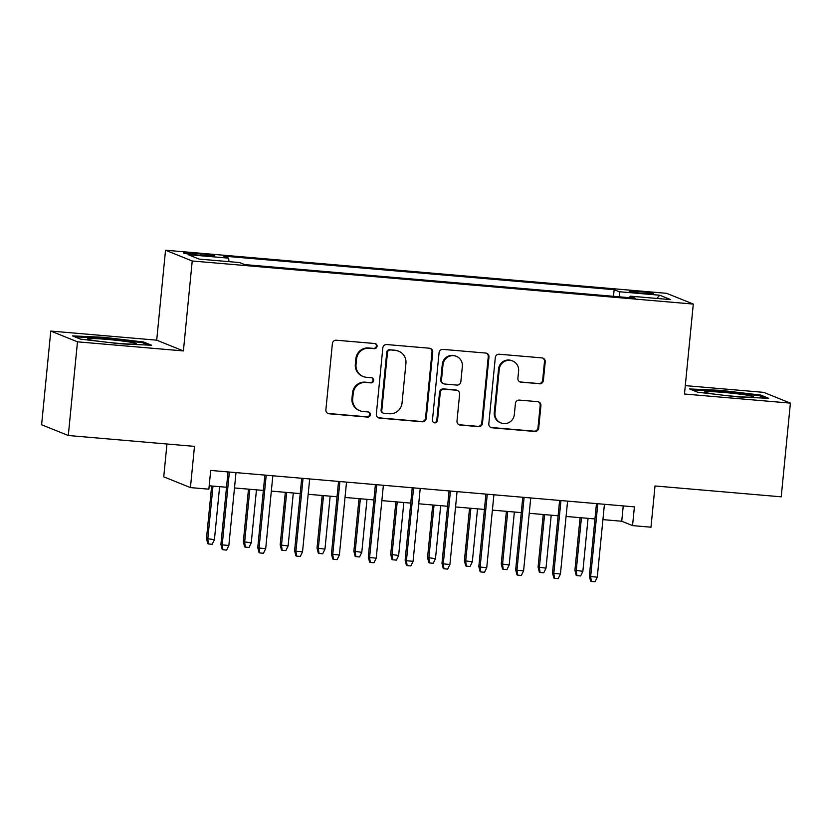 <?xml version="1.0" encoding="UTF-8"?>
<svg xmlns="http://www.w3.org/2000/svg" width="832" height="832" viewBox="0 0 832 832"><rect width="100%" height="100%" fill="white"/><g stroke="black" fill="none" stroke-linecap="round" stroke-linejoin="round"><path stroke-width="1.25" d="M377.062 346.31A2.59 2.538 112 0 0 374.785 343.522L336.357 340.215A3.702 3.619 112 0 0 332.384 343.585L325.884 409.802A3.702 3.619 112 0 0 329.139 413.785L367.567 417.092A2.59 2.538 112 0 0 368.784 412.11A2.59 2.538 112 0 0 368.077 411.944L363.095 411.518A11.846 11.596 112 0 1 352.685 398.746L353.226 393.234A11.846 11.596 112 0 1 365.945 382.45L370.926 382.876A2.59 2.538 112 0 0 372.143 377.905A2.59 2.538 112 0 0 371.426 377.728L366.454 377.302A11.846 11.596 112 0 1 356.034 364.541L356.574 359.018A11.846 11.596 112 0 1 369.304 348.244L374.275 348.67A2.59 2.538 112 0 0 377.062 346.31M363.178 376.522L362.45 376.23A11.846 11.596 112 0 1 355.316 364.25L355.857 358.727A11.846 11.596 112 0 1 368.586 347.953L373.558 348.379A2.59 2.538 112 0 0 375.128 343.574M327.766 413.379A3.702 3.619 112 0 0 328.422 413.494L366.85 416.801A2.59 2.538 112 0 0 368.42 411.996M359.819 410.727L359.102 410.436A11.846 11.596 112 0 1 351.957 398.455L352.498 392.943A11.846 11.596 112 0 1 365.227 382.158L370.198 382.585A2.59 2.538 112 0 0 371.769 377.78M638.934 291.502A12.074 0.718 5.6 0 0 629.221 291.262A12.074 0.718 5.6 0 0 643.552 293.363A12.074 0.718 5.6 0 0 653.255 293.613A12.074 0.718 5.6 0 0 638.934 291.502M539.406 383.833A3.702 3.619 112 0 0 543.39 380.463L545.21 361.889A3.702 3.619 112 0 0 541.954 357.895L499.273 354.224A3.702 3.619 112 0 0 495.3 357.594L488.81 423.81A3.702 3.619 112 0 0 492.066 427.794L534.737 431.465A3.702 3.619 112 0 0 538.71 428.095L540.914 405.662A3.702 3.619 112 0 0 537.659 401.669L519.397 400.098A3.702 3.619 112 0 0 515.414 403.468L514.332 414.596A9.901 9.693 112 0 1 500.947 422.947A9.901 9.693 112 0 1 494.978 412.932L499.252 369.335A9.901 9.693 112 0 1 512.626 360.984A9.901 9.693 112 0 1 518.606 370.999L517.889 378.269A3.702 3.619 112 0 0 521.144 382.262L538.689 383.542A3.702 3.619 112 0 0 542.662 380.172L544.482 361.598A3.702 3.619 112 0 0 542.61 358.01M77.48 341.827L183.404 350.927L156.707 340.174L50.783 331.063L77.48 341.827L68.297 435.51L194.48 446.368L190.434 487.594L208.863 489.174L210.694 470.434L634.4 506.865L632.559 525.606L650.978 527.197L655.023 485.971L781.217 496.818L790.4 403.125L763.703 392.361L685.298 385.622M183.404 350.927L192.223 260.988L693.295 304.075L684.476 394.014L790.4 403.125M432.734 352.217A3.702 3.619 112 0 0 429.478 348.223L386.807 344.552A3.702 3.619 112 0 0 382.824 347.922L376.334 414.138A3.702 3.619 112 0 0 379.59 418.122L422.261 421.793A3.702 3.619 112 0 0 426.244 418.423L432.734 352.217L432.016 351.926A3.702 3.619 112 0 0 430.134 348.338M443.04 349.388L485.711 353.059A3.702 3.619 112 0 1 488.966 357.053L482.477 423.259A3.702 3.619 112 0 1 478.504 426.629L460.242 425.058A3.702 3.619 112 0 1 456.986 421.075L459.618 394.212A3.702 3.619 112 0 0 456.362 390.229L444.246 389.189A3.702 3.619 112 0 0 440.263 392.548L437.528 420.514A2.59 2.538 112 0 1 434.023 422.698A2.59 2.538 112 0 1 432.463 420.077L439.067 352.758A3.702 3.619 112 0 1 443.04 349.388M68.297 435.51L41.6 424.757L50.783 331.063M197.298 254.966L205.41 255.663A11.69 0.697 5.6 0 0 214.812 255.902A11.69 0.697 5.6 0 0 200.938 253.864L192.826 253.167A11.69 0.697 5.6 0 0 183.425 252.928A11.69 0.697 5.6 0 0 197.298 254.966M192.223 260.988L165.526 250.224L666.598 293.311L693.295 304.075M613.496 296.317L614.151 289.692L223.61 256.11L228.654 258.149L228.966 261.654M614.151 289.692L619.195 291.73L659.724 295.214L670.696 299.634L630.167 296.15L635.211 298.189L244.67 264.607L239.626 262.569L199.098 259.085L188.136 254.665L228.654 258.149M166.962 443.997L163.748 476.83L190.434 487.594M156.707 340.174L165.526 250.224M602.93 519.626L621.743 521.248L632.559 525.606M209.196 485.774L226.522 487.261M234.489 487.947L263.359 490.433M271.336 491.109L300.206 493.594M308.183 494.281L337.054 496.766M345.02 497.453L373.89 499.928M381.867 500.614L410.738 503.1M418.704 503.786L447.585 506.272M455.551 506.958L484.422 509.434M492.398 510.12L521.269 512.606M529.235 513.292L558.116 515.778M566.082 516.454L594.953 518.939M623.241 505.908L621.743 521.248M630.167 296.15L629.678 297.71M619.653 296.847L619.195 291.73M659.724 295.214L656.833 298.449M120.068 343.803L151.601 345.238L143.562 341.994L103.99 337.324L72.457 335.878L80.496 339.123L120.068 343.803M760.687 395.065L721.115 390.385L689.582 388.95L697.622 392.194L737.194 396.864L768.726 398.31L760.687 395.065L760.583 396.146M103.906 338.156L103.99 337.324M143.458 343.086L143.562 341.994M721.032 391.227L721.115 390.385M378.217 417.716A3.702 3.619 112 0 0 378.872 417.83L421.543 421.502A3.702 3.619 112 0 0 425.526 418.132L432.016 351.926M390.281 350.043A2.59 2.538 112 0 0 387.494 352.404L381.794 410.53A2.59 2.538 112 0 0 384.072 413.317L389.314 413.764A11.846 11.596 112 0 0 402.043 402.99L405.943 363.262A11.846 11.596 112 0 0 395.522 350.501L389.553 349.752A2.59 2.538 112 0 0 386.776 352.113L387.494 352.404M383.354 413.15L382.637 412.859A2.59 2.538 112 0 1 381.077 410.238L386.776 352.113M398.798 351.281L398.081 350.99A11.846 11.596 112 0 0 394.805 350.21L395.522 350.501M389.553 349.752L394.805 350.21M458.858 424.653A3.702 3.619 112 0 0 459.514 424.767L477.776 426.338A3.702 3.619 112 0 0 481.759 422.968L488.249 356.762A3.702 3.619 112 0 0 486.366 353.174M457.382 390.468L456.664 390.177A3.702 3.619 112 0 0 455.634 389.938L443.518 388.898A3.702 3.619 112 0 0 439.546 392.267L436.8 420.222L437.528 420.514M433.68 422.521A2.59 2.538 112 0 0 436.8 420.222M462.353 366.35A9.901 9.693 112 0 0 456.373 356.335A9.901 9.693 112 0 0 442.998 364.686L441.49 380.047A3.702 3.619 112 0 0 444.746 384.03L456.862 385.081A3.702 3.619 112 0 0 460.845 381.711L462.353 366.35M456.373 356.335L455.655 356.044A9.901 9.693 112 0 0 442.281 364.395L442.998 364.686M443.726 383.791L443.009 383.5A3.702 3.619 112 0 1 440.773 379.756L442.281 364.395M519.771 381.846A3.702 3.619 112 0 0 520.426 381.971L538.689 383.542M512.626 360.984L511.909 360.693A9.901 9.693 112 0 0 498.534 369.044L499.252 369.335M500.947 422.947L500.23 422.656A9.901 9.693 112 0 1 494.26 412.641L498.534 369.044M490.682 427.388A3.702 3.619 112 0 0 491.338 427.502L534.019 431.174A3.702 3.619 112 0 0 537.992 427.804L540.197 405.371A3.702 3.619 112 0 0 538.314 401.794M214.427 539.646L212.181 544.274L208.499 543.962L207.782 543.67L206.492 538.554L214.427 539.646L219.617 486.668M208.499 543.962L207.792 539.074L212.982 486.096M206.492 538.554L211.65 485.982M228.02 471.921L220.917 544.367L222.217 544.898L229.362 472.046M228.852 545.459L226.616 550.098L222.924 549.775L222.217 544.898L228.852 545.459L235.997 472.607M222.924 549.775L222.206 549.484L220.917 544.367M106.766 342.233A24.523 1.456 5.6 0 0 116.646 343.2A24.523 1.456 5.6 0 0 136.219 343.834A24.523 1.456 5.6 0 0 107.266 339.414A24.523 1.456 5.6 0 0 87.672 339.082A24.523 1.456 5.6 0 0 101.431 341.598M74.807 336.835L104.166 338.166L142.511 342.701L148.439 345.093M723.892 395.294A24.523 1.456 5.6 0 0 752.17 397.103A24.523 1.456 5.6 0 0 753.345 396.906A24.523 1.456 5.6 0 0 734.396 393.474A24.523 1.456 5.6 0 0 706.004 391.643A24.523 1.456 5.6 0 0 704.798 392.142A24.523 1.456 5.6 0 0 718.557 394.67M691.943 389.896L721.292 391.238L759.637 395.772L765.575 398.164M251.264 542.818L249.028 547.446L245.346 547.123L244.618 546.832L243.339 541.726L251.264 542.818L256.464 489.83M245.346 547.123L244.639 542.246L249.829 489.268M243.339 541.726L248.487 489.154M288.111 545.979L285.875 550.607L282.183 550.295L281.466 550.004L280.176 544.887L288.111 545.979L293.301 493.002M282.183 550.295L281.476 545.418L286.676 492.43M280.176 544.887L285.334 492.315M324.958 549.151L322.712 553.779L319.03 553.467L318.313 553.176L317.023 548.059L324.958 549.151L330.148 496.174M319.03 553.467L318.323 548.579L323.513 495.602M317.023 548.059L322.182 495.487M361.795 552.323L359.559 556.951L355.878 556.629L355.15 556.338L353.87 551.221L361.795 552.323L366.995 499.335M355.878 556.629L355.17 551.751L360.36 498.763M353.87 551.221L359.018 498.649M264.867 475.093L257.764 547.539L259.064 548.059L266.209 475.207M265.699 548.631L263.453 553.259L259.771 552.947L259.064 548.059L265.699 548.631L272.834 475.779M259.771 552.947L259.054 552.656L257.764 547.539M301.714 478.265L294.611 550.711L295.911 551.231L303.046 478.379M302.536 551.803L300.3 556.431L296.618 556.109L295.911 551.231L302.536 551.803L309.681 478.951M296.618 556.109L295.89 555.818L294.611 550.711M338.551 481.426L331.448 553.873L332.748 554.403L339.893 481.541M339.383 554.965L337.137 559.593L333.455 559.281L332.748 554.403L339.383 554.965L346.528 482.113M333.455 559.281L332.738 558.99L331.448 553.873M375.398 484.598L368.295 557.045L369.595 557.565L376.74 484.713M376.23 558.137L373.984 562.765L370.302 562.453L369.595 557.565L376.23 558.137L383.365 485.285M370.302 562.453L369.585 562.162L368.295 557.045M398.642 555.485L396.396 560.113L392.714 559.801L391.997 559.51L390.707 554.393L398.642 555.485L403.832 502.507M392.714 559.801L392.007 554.913L397.207 501.935M390.707 554.393L395.866 501.821M412.246 487.77L405.142 560.206L406.432 560.737L413.577 487.885M413.067 561.309L410.831 565.937L407.15 565.614L406.432 560.737L413.067 561.309L420.212 488.457M407.15 565.614L406.422 565.323L405.142 560.206M435.479 558.657L433.243 563.285L429.562 562.962L428.834 562.682L427.554 557.565L435.479 558.657L440.679 505.679M429.562 562.962L428.854 558.085L434.044 505.107M427.554 557.565L432.713 504.993M449.082 490.932L441.979 563.378L443.279 563.898L450.424 491.046M449.914 564.47L447.668 569.098L443.986 568.786L443.279 563.898L449.914 564.47L457.059 491.618M443.986 568.786L443.269 568.495L441.979 563.378M472.326 561.829L470.09 566.457L466.398 566.134L465.681 565.843L464.402 560.726L472.326 561.829L477.526 508.841M466.398 566.134L465.691 561.257L470.891 508.269M464.402 560.726L469.55 508.154M485.93 494.104L478.826 566.55L480.126 567.07L487.271 494.218M486.751 567.642L484.515 572.27L480.834 571.958L480.126 567.07L486.751 567.642L493.896 494.79M480.834 571.958L480.106 571.667L478.826 566.55M509.174 564.99L506.927 569.618L503.246 569.306L502.528 569.015L501.238 563.898L509.174 564.99L514.363 512.013M503.246 569.306L502.538 564.418L507.738 511.441M501.238 563.898L506.397 511.326M522.777 497.266L515.674 569.712L516.963 570.242L524.108 497.39M523.598 570.814L521.362 575.442L517.67 575.12L516.963 570.242L523.598 570.814L530.743 497.952M517.67 575.12L516.953 574.829L515.674 569.712M546.01 568.162L543.774 572.79L540.093 572.468L539.365 572.177L538.086 567.07L546.01 568.162L551.21 515.174M540.093 572.468L539.386 567.59L544.575 514.613M538.086 567.07L543.244 514.498M582.858 571.324L580.622 575.952L576.93 575.64L576.212 575.349L574.922 570.232L582.858 571.324L588.058 518.346M576.93 575.64L576.222 570.762L581.422 517.774M574.922 570.232L580.081 517.66M559.614 500.438L552.51 572.884L553.81 573.404L560.955 500.552M560.446 573.976L558.199 578.604L554.518 578.292L553.81 573.404L560.446 573.976L567.59 501.124M554.518 578.292L553.8 578.001L552.51 572.884M596.461 503.61L589.358 576.056L590.658 576.576L597.802 503.724M597.282 577.148L595.046 581.776L591.365 581.454L590.658 576.576L597.282 577.148L604.427 504.296M591.365 581.454L590.637 581.162L589.358 576.056M192.691 254.519L192.826 253.167M200.793 255.268L200.938 253.864M368.586 347.953L369.304 348.244M355.857 358.727L356.574 359.018M355.316 364.25L356.034 364.541M370.198 382.585L370.926 382.876M365.227 382.158L365.945 382.45M352.498 392.943L353.226 393.234M351.957 398.455L352.685 398.746M366.85 416.801L367.567 417.092M328.422 413.494L329.139 413.785M373.558 348.379L374.275 348.67M425.526 418.132L426.244 418.423M421.543 421.502L422.261 421.793M378.872 417.83L379.59 418.122M381.077 410.238L381.794 410.53M488.249 356.762L488.966 357.053M481.759 422.968L482.477 423.259M477.776 426.338L478.504 426.629M459.514 424.767L460.242 425.058M455.634 389.938L456.362 390.229M443.518 388.898L444.246 389.189M439.546 392.267L440.263 392.548M440.773 379.756L441.49 380.047M520.426 381.971L521.144 382.262M494.26 412.641L494.978 412.932M540.197 405.371L540.914 405.662M537.992 427.804L538.71 428.095M534.019 431.174L534.737 431.465M491.338 427.502L492.066 427.794M544.482 361.598L545.21 361.889M542.662 380.172L543.39 380.463"/></g></svg>
